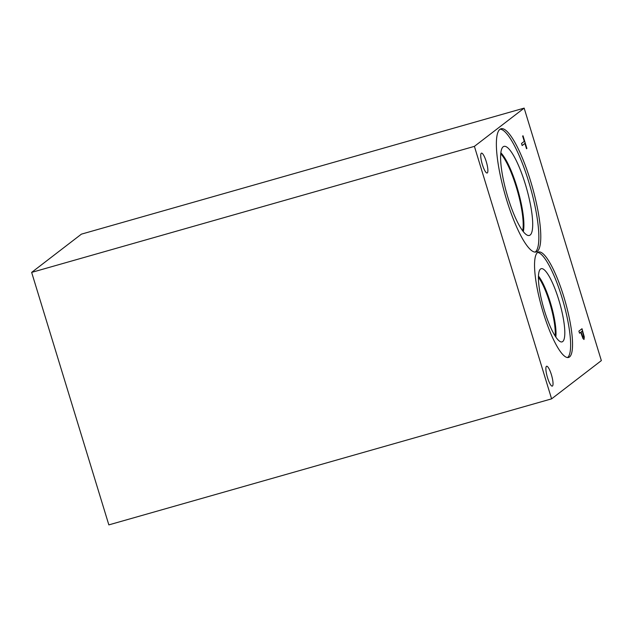 <?xml version="1.0" encoding="UTF-8"?>
<svg xmlns="http://www.w3.org/2000/svg" width="633" height="633" viewBox="0 0 633 633"><rect width="100%" height="100%" fill="white"/><g stroke="black" fill="none" stroke-linecap="round" stroke-linejoin="round"><path stroke-width="0.95" d="M551.596 398.853L108.844 524.884L31.65 272.396L81.404 234.147L524.156 108.116L601.35 360.604L551.596 398.853L474.402 146.365L524.156 108.116M582.289 331.099L581.047 332.056L582.7 336.701L583.436 337.247L583.563 335.743L582.289 331.099L580.952 332.08L582.597 336.732L583.333 337.27M581.917 328.796L584.188 337.001L583.966 339.486M584.014 339.446L583.001 338.568L580.69 332.325L579.535 333.211L578.894 331.114L582.004 328.725L584.283 336.97L584.014 339.478M580.69 332.325L579.519 333.18M530.604 181.117A64.06 14.155 -105.9 0 1 536.119 251.974A64.06 14.155 -105.9 0 1 506.55 199.609A64.06 14.155 -105.9 0 1 501.043 128.752A64.06 14.155 -105.9 0 1 530.604 181.117M563.837 296.83A54.818 12.114 -105.9 0 1 568.553 357.463A54.818 12.114 -105.9 0 1 543.256 312.655A54.818 12.114 -105.9 0 1 538.541 252.013A54.818 12.114 -105.9 0 1 563.837 296.83M481.294 153.233A10.334 2.287 -105.9 0 1 481.476 153.139A10.334 2.287 -105.9 0 1 486.373 162.016A10.334 2.287 -105.9 0 1 487.315 172.928A10.334 2.287 -105.9 0 1 487.133 173.015A10.334 2.287 -105.9 0 1 482.235 164.137A10.334 2.287 -105.9 0 1 481.294 153.233M546.445 366.325A10.334 2.287 -105.9 0 1 546.627 366.238A10.334 2.287 -105.9 0 1 551.525 375.116A10.334 2.287 -105.9 0 1 552.467 386.019A10.334 2.287 -105.9 0 1 552.285 386.114A10.334 2.287 -105.9 0 1 547.387 377.236A10.334 2.287 -105.9 0 1 546.445 366.325M522.162 145.558L521.521 143.462L524.266 141.357L522.644 136.063L523.016 135.779L526.893 148.462L526.521 148.747L524.907 143.454L522.162 145.558M524.907 143.454L522.154 145.527M522.929 135.85L526.791 148.494M538.43 277.309A35.195 7.778 -105.9 0 1 550.544 305.597A35.195 7.778 -105.9 0 1 555.141 336.02M537.623 252.472A54.818 12.114 -105.9 0 1 561.914 297.375A54.818 12.114 -105.9 0 1 567.54 357.558M558.765 299.797A38.059 8.411 -105.9 0 1 561.526 341.962A38.059 8.411 -105.9 0 1 544.475 310.779A38.059 8.411 -105.9 0 1 540.724 268.89A38.059 8.411 -105.9 0 1 558.765 299.797M538.461 276.075A35.772 7.905 -105.9 0 1 550.338 302.4A35.772 7.905 -105.9 0 1 555.821 337.049A35.772 7.905 -105.9 0 0 550.322 302.408A35.772 7.905 -105.9 0 0 538.461 276.099M500.75 153.787A43.479 9.606 -105.9 0 1 517.367 190.707A43.479 9.606 -105.9 0 1 522.684 230.847M500.117 129.179A64.06 14.155 -105.9 0 1 528.682 181.663A64.06 14.155 -105.9 0 1 535.107 252.1M525.343 184.227A46.304 10.231 -105.9 0 1 528.705 235.539A46.304 10.231 -105.9 0 1 507.959 197.599A46.304 10.231 -105.9 0 1 503.401 146.627A46.304 10.231 -105.9 0 1 525.343 184.227M500.853 152.806A44.017 9.724 -105.9 0 1 516.916 186.838A44.017 9.724 -105.9 0 1 523.285 231.631M500.845 152.822A44.017 9.724 -105.9 0 1 516.9 186.838A44.017 9.724 -105.9 0 1 523.277 231.615M31.65 272.396L474.402 146.365"/></g></svg>
